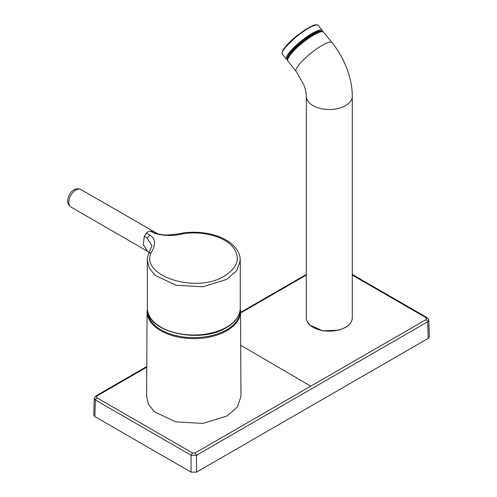 <?xml version="1.0" encoding="UTF-8"?>
<svg xmlns="http://www.w3.org/2000/svg" width="497" height="497" viewBox="0 0 497 497"><rect width="100%" height="100%" fill="white"/><g stroke="black" fill="none" stroke-linecap="round" stroke-linejoin="round"><path stroke-width="0.75" d="M153.921 231.683L150.032 231.03L148.143 231.751L146.429 233.112L144.279 236.361L143.329 244.623L147.404 251.159M240.977 396.382L237.411 406.968L227.154 415.914L202.969 423.407L175.69 421.866L154.505 411.808L148.603 404.546L146.603 396.606L147.062 311.563A46.73 26.981 180 0 0 175.839 336.556A46.73 26.981 180 0 0 226.837 330.722A46.73 26.981 180 0 0 240.523 311.563L240.977 396.382M147.385 309.631A46.451 26.819 0 0 0 175.056 335.376A46.451 26.819 0 0 0 226.638 329.803A46.451 26.819 0 0 0 240.194 309.631M287.483 59.062L287.465 59.044A22.036 4.659 -38.8 0 1 289.055 54.229A22.036 4.659 -38.8 0 1 307.202 37.492A22.036 4.659 -38.8 0 1 321.814 31.429L321.832 31.448M287.508 58.957A22.036 4.659 -38.8 0 1 289.291 54.521A22.036 4.659 -38.8 0 1 306.668 38.331A22.036 4.659 -38.8 0 1 321.721 31.454M345.353 327.554L338.805 330.194L322.702 330.816L309.867 325.137L307.134 321.416M426.358 317.875L426.358 319.441L427.706 321.758L428.83 320.143L427.314 317.782L426.358 317.875L352.286 275.096M153.101 231.285L157.3 233.553M150.032 231.03L153.803 232.969C163.246 236.1 173.267 236.311 183.859 233.596C202.267 230.931 222.929 236.212 231.888 245.872C241.026 256.812 238.603 266.827 224.619 275.903C196.47 294.143 139.34 275.798 151.343 252.37C154.449 246.922 157.176 239.709 149.926 235.211L147.124 238.113L152.001 245.804M147.124 238.113L144.279 236.361M146.429 233.112L149.926 235.211M94.871 416.604L191.084 472.15L196.501 472.15L428.209 338.376L427.706 321.758L196.501 455.246L191.084 455.246L95.374 399.992L94.256 398.377L93.753 415.001L94.871 416.604L95.374 399.992L96.729 397.675L96.729 396.109L95.772 396.01L146.764 366.544M196.501 472.15L196.501 455.246L195.147 452.929L192.438 452.929L191.084 455.246L191.084 472.15M428.209 338.376L429.333 336.773L428.83 320.143M94.256 398.377L95.772 396.01M68.791 202.366A10.058 5.809 120 0 0 70.872 206.969C68.543 205.174 67.474 203.118 67.667 200.8C67.946 194.662 73.301 186.381 80.936 189.55A10.058 5.809 120 0 0 75.904 190.047A10.058 5.809 120 0 0 68.791 202.366M226.651 327.144A46.469 26.832 0 0 0 240.262 308.177C240.02 315.825 235.416 322.292 226.452 327.585C199.875 344.551 145.459 331.828 147.323 308.177A46.469 26.832 0 0 0 176.006 332.965A46.469 26.832 0 0 0 226.651 327.144M284.035 49.222A22.992 4.858 -38.8 0 1 302.971 31.758A22.992 4.858 -38.8 0 1 318.223 25.428C319.074 25.297 315.44 23.986 312.526 25.745L305.245 29.702L297.138 35.56C291.217 40.35 286.825 44.711 283.973 48.656C281.526 51.266 282.079 55.03 282.377 54.241A22.992 4.858 -38.8 0 1 284.035 49.222M316.719 24.937L309.643 27.142L298.001 34.889L284.091 48.551M287.409 59.503L288.788 54.39L305.438 38.654L317.633 31.46L322.329 31.653M287.396 59.82L286.365 59.205A22.992 4.858 -38.8 0 1 288.03 54.185A22.992 4.858 -38.8 0 1 306.966 36.722A22.992 4.858 -38.8 0 1 322.211 30.392L318.223 25.428M323.622 32.143A22.992 4.858 141.2 0 0 313.824 34.983A22.992 4.858 141.2 0 0 294.87 49.688A22.992 4.858 141.2 0 0 287.775 60.957C287.08 56.273 289.925 55.148 292.758 51.253C298.908 44.805 305.767 39.306 313.334 34.771C320.422 30.882 321.845 31.473 321.938 31.448L323.622 32.143L331.971 42.531C338.066 50.147 342.911 58.497 346.502 67.58C351.062 79.619 352.255 88.28 352.286 96.232L352.286 96.232A22.992 13.276 180 0 1 345.552 105.619A22.992 13.276 180 0 1 320.49 108.495A22.992 13.276 180 0 1 306.295 96.232L306.295 317.875A22.992 13.276 -0 0 0 320.49 330.138A22.992 13.276 -0 0 0 345.552 327.262A22.992 13.276 -0 0 0 352.286 317.875C352.168 321.689 349.882 324.901 345.434 327.523L338.805 330.194M151.343 252.37L148.678 253.402C146.708 259.521 147.534 259.62 147.323 260.459L149.324 268.243L155.157 275.363L176.013 285.241L202.857 286.769L226.651 279.426L236.721 270.722L240.262 260.453L240.026 257.384C239.821 255.868 239.119 251.656 233.925 245.978C222.258 234.422 201.478 230.521 183.436 232.956L183.859 233.596M306.295 96.232A22.992 13.276 180 0 1 306.295 96.225C306.407 93.523 305.58 89.684 303.822 84.726L296.125 71.344A22.992 4.858 141.2 0 1 303.226 60.081A22.992 4.858 141.2 0 1 322.18 45.376A22.992 4.858 141.2 0 1 331.971 42.531M313.272 34.833L298.753 45.469L290.745 53.608L287.62 59.385M314.415 34.163L300.35 43.798L291.727 52.402M240.703 345.222L310.774 386.163L426.358 319.441M306.295 275.089L240.529 313.023M148.678 253.402L151.983 245.903M156.083 232.944L153.803 232.969M146.764 367.177L96.729 396.109M96.729 397.675L192.438 452.929M195.147 452.929L310.774 386.163M322.59 31.528L322.211 30.392M70.872 206.969L149.187 252.246M147.323 308.177L147.323 260.521M240.256 308.649L240.523 311.563M286.365 59.205L282.377 54.241M287.775 60.957L296.125 71.344M309.867 325.137C307.525 322.944 306.332 320.522 306.295 317.875M352.286 96.232L352.286 317.875M147.329 308.649L147.062 311.563M240.262 308.177L240.262 260.453M183.436 232.956C178.404 233.975 172.763 234.665 166.507 235.031C159.904 234.975 156.07 233.062 157.095 233.472L80.936 189.55M240.529 312.408L306.295 274.456M352.286 274.456L427.314 317.782"/></g></svg>

